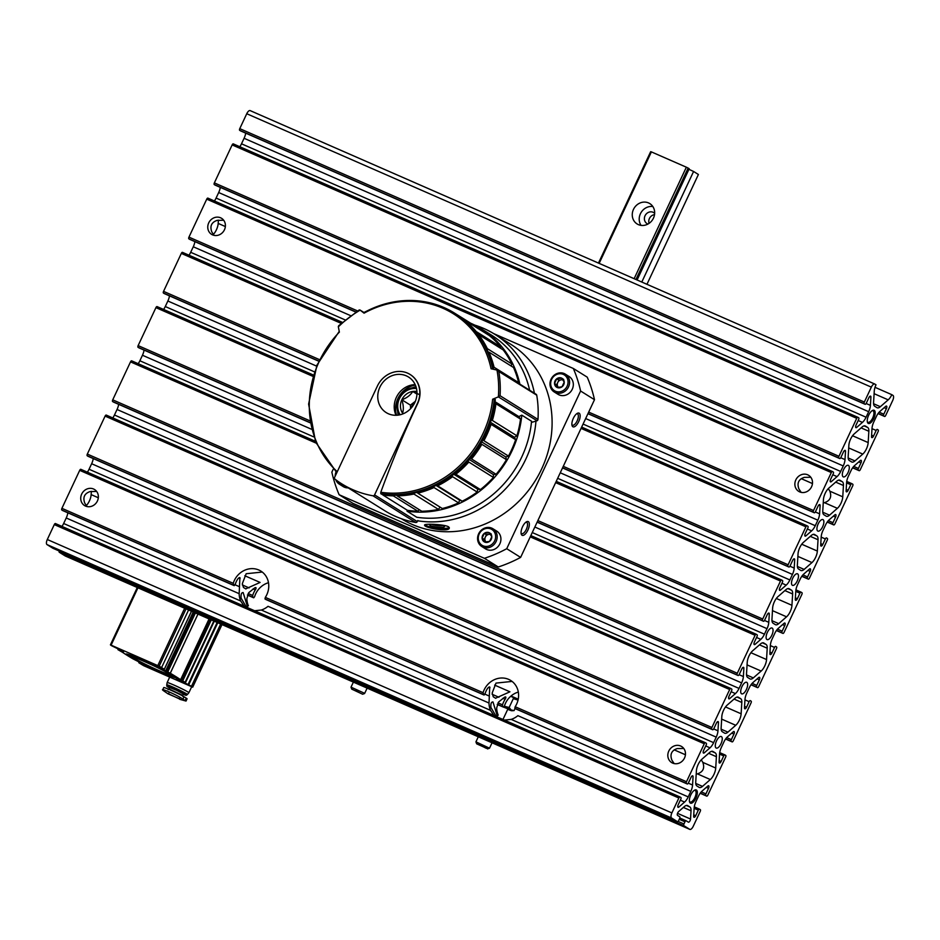 <?xml version="1.0" encoding="UTF-8"?>
<svg xmlns="http://www.w3.org/2000/svg" width="940" height="940" viewBox="0 0 940 940"><rect width="100%" height="100%" fill="white"/><g stroke="black" fill="none" stroke-linecap="round" stroke-linejoin="round"><path stroke-width="1.41" d="M683.756 748.463L677.235 748.569C671.571 750.473 669.774 754.303 671.853 760.072L674.121 763.574M262.248 572.061L246.174 573.729L242.332 583.67L243.46 587.465L245.904 588.969M512.077 681.418L496.003 683.098L492.172 693.039L493.288 696.822L495.733 698.338M688.221 796.909A9.001 3.748 -66.4 0 1 684.59 802.067L678.88 807.061A2.244 0.94 -66.4 0 1 678.081 807.331A2.244 0.94 -66.4 0 1 678.187 804.769L680.795 799.212A1.504 0.623 -66.4 0 0 680.889 797.519L680.031 796.979A1.504 0.623 -66.4 0 0 680.008 796.967A1.504 0.623 -66.4 0 0 678.868 798.001L671.877 812.924A4.5 1.868 -66.4 0 0 671.571 817.988L677.446 821.666A1.504 0.623 -66.4 0 0 677.482 821.678A1.504 0.623 -66.4 0 0 678.621 820.644L679.632 818.47A1.504 0.623 -66.4 0 0 679.738 816.778L677.552 815.415A2.244 0.94 -66.4 0 1 677.399 813.699A2.244 0.94 -66.4 0 1 678.61 811.584L684.32 806.591A9.001 3.748 -66.4 0 1 687.493 805.521A9.001 3.748 -66.4 0 1 687.704 805.627L689.878 806.99A9.001 3.748 -66.4 0 1 691.029 810.785L690.536 819.034A2.244 0.94 -66.4 0 1 689.702 821.313A2.244 0.94 -66.4 0 1 688.386 822.183A2.244 0.94 -66.4 0 1 688.339 822.159L686.153 820.784A1.504 0.623 -66.4 0 1 686.153 820.784A1.504 0.623 -66.4 0 0 684.978 821.807L683.968 823.981A1.504 0.623 -66.4 0 0 683.862 825.673L689.737 829.339A4.5 1.868 -66.4 0 0 689.843 829.397A4.5 1.868 -66.4 0 0 693.25 826.272L700.23 811.361A1.504 0.623 -66.4 0 0 700.335 809.669L699.477 809.129A1.504 0.623 -66.4 0 0 699.442 809.117A1.504 0.623 -66.4 0 0 698.314 810.151L695.706 815.72A2.244 0.94 -66.4 0 1 694.002 817.271A2.244 0.94 -66.4 0 1 693.661 816.296L694.155 808.048A9.001 3.748 -66.4 0 1 695.917 801.714L698.502 796.192A9.001 3.748 -66.4 0 1 702.133 791.022L707.843 786.028A2.244 0.94 -66.4 0 1 708.631 785.758A2.244 0.94 -66.4 0 1 708.537 788.319L705.928 793.889A1.504 0.623 -66.4 0 0 705.834 795.569L706.68 796.11A1.504 0.623 -66.4 0 1 706.68 796.11A1.504 0.623 -66.4 0 0 707.855 795.087L725.645 757.111A1.504 0.623 -66.4 0 0 725.739 755.431L724.881 754.891A1.504 0.623 -66.4 0 1 724.881 754.891A1.504 0.623 -66.4 0 0 723.718 755.913L721.109 761.471A2.244 0.94 -66.4 0 1 719.405 763.033A2.244 0.94 -66.4 0 1 719.077 762.058L719.57 753.809A9.001 3.748 -66.4 0 1 721.321 747.465L723.906 741.942A9.001 3.748 -66.4 0 1 727.536 736.784L733.247 731.79A2.244 0.94 -66.4 0 1 734.046 731.52A2.244 0.94 -66.4 0 1 733.94 734.081L731.343 739.639A1.504 0.623 -66.4 0 0 731.238 741.331L732.096 741.871A1.504 0.623 -66.4 0 0 732.131 741.883A1.504 0.623 -66.4 0 0 733.259 740.849L751.048 702.873A1.504 0.623 -66.4 0 0 751.154 701.181L750.296 700.652A1.504 0.623 -66.4 0 0 750.261 700.629A1.504 0.623 -66.4 0 0 749.121 701.675L746.525 707.232A2.244 0.94 -66.4 0 1 744.821 708.795A2.244 0.94 -66.4 0 1 744.48 707.82L744.974 699.572A9.001 3.748 -66.4 0 1 746.724 693.227L749.321 687.704A9.001 3.748 -66.4 0 1 752.952 682.546L758.662 677.552A2.244 0.94 -66.4 0 1 759.45 677.282A2.244 0.94 -66.4 0 1 759.356 679.843L756.747 685.401A1.504 0.623 -66.4 0 0 756.641 687.093L757.499 687.622A1.504 0.623 -66.4 0 0 757.534 687.645A1.504 0.623 -66.4 0 0 758.674 686.6L776.452 648.635A1.504 0.623 -66.4 0 0 776.558 646.943L775.7 646.414A1.504 0.623 -66.4 0 0 775.664 646.391A1.504 0.623 -66.4 0 0 774.536 647.437L771.928 652.995A2.244 0.94 -66.4 0 1 770.224 654.557A2.244 0.94 -66.4 0 1 769.884 653.582L770.377 645.334A9.001 3.748 -66.4 0 1 772.139 638.989L774.725 633.466A9.001 3.748 -66.4 0 1 778.355 628.296L784.066 623.314A2.244 0.94 -66.4 0 1 784.865 623.044A2.244 0.94 -66.4 0 1 784.759 625.605L782.15 631.163A1.504 0.623 -66.4 0 0 782.057 632.855L782.914 633.384A1.504 0.623 -66.4 0 0 782.938 633.407A1.504 0.623 -66.4 0 0 784.077 632.361L801.867 594.397A1.504 0.623 -66.4 0 0 801.961 592.705L801.115 592.177A1.504 0.623 -66.4 0 0 801.08 592.153A1.504 0.623 -66.4 0 0 799.94 593.199L797.332 598.756A2.244 0.94 -66.4 0 1 795.628 600.319A2.244 0.94 -66.4 0 1 795.299 599.332L795.792 591.084A9.001 3.748 -66.4 0 1 797.543 584.751L800.128 579.228A9.001 3.748 -66.4 0 1 803.77 574.058L809.469 569.064A2.244 0.94 -66.4 0 1 810.268 568.806A2.244 0.94 -66.4 0 1 810.163 571.367L807.566 576.925A1.504 0.623 -66.4 0 0 807.46 578.617L808.318 579.146A1.504 0.623 -66.4 0 1 808.318 579.146A1.504 0.623 -66.4 0 0 809.481 578.124L827.27 540.159A1.504 0.623 -66.4 0 0 827.376 538.467L826.519 537.927A1.504 0.623 -66.4 0 1 826.519 537.927A1.504 0.623 -66.4 0 0 825.343 538.949L822.747 544.519A2.244 0.94 -66.4 0 1 821.043 546.07A2.244 0.94 -66.4 0 1 820.702 545.094L821.196 536.846A9.001 3.748 -66.4 0 1 822.958 530.513L825.543 524.99A9.001 3.748 -66.4 0 1 829.174 519.82L834.885 514.826A2.244 0.94 -66.4 0 1 835.672 514.556A2.244 0.94 -66.4 0 1 835.578 517.118L832.969 522.687A1.504 0.623 -66.4 0 0 832.875 524.367L833.721 524.908A1.504 0.623 -66.4 0 0 833.757 524.92A1.504 0.623 -66.4 0 0 834.896 523.885L852.674 485.921A1.504 0.623 -66.4 0 0 852.78 484.229L851.922 483.689A1.504 0.623 -66.4 0 0 851.887 483.677A1.504 0.623 -66.4 0 0 850.759 484.711L848.15 490.269A2.244 0.94 -66.4 0 1 846.447 491.832A2.244 0.94 -66.4 0 1 846.106 490.856L846.599 482.608A9.001 3.748 -66.4 0 1 848.362 476.263L850.947 470.752A9.001 3.748 -66.4 0 1 854.577 465.582L860.288 460.588A2.244 0.94 -66.4 0 1 861.087 460.318A2.244 0.94 -66.4 0 1 860.981 462.88L858.385 468.437A1.504 0.623 -66.4 0 0 858.279 470.129L859.136 470.67A1.504 0.623 -66.4 0 0 859.172 470.681A1.504 0.623 -66.4 0 0 860.3 469.647L878.089 431.672A1.504 0.623 -66.4 0 0 878.183 429.991L877.337 429.451A1.504 0.623 -66.4 0 1 877.337 429.451A1.504 0.623 -66.4 0 0 876.162 430.473L873.566 436.031A2.244 0.94 -66.4 0 1 871.862 437.594A2.244 0.94 -66.4 0 1 871.521 436.618L872.014 428.37A9.001 3.748 -66.4 0 1 873.765 422.025L876.35 416.502A9.001 3.748 -66.4 0 1 879.993 411.344L885.692 406.35A2.244 0.94 -66.4 0 1 886.491 406.08A2.244 0.94 -66.4 0 1 886.397 408.642L883.788 414.199A1.504 0.623 -66.4 0 0 883.682 415.891L884.54 416.432A1.504 0.623 -66.4 0 0 884.575 416.444A1.504 0.623 -66.4 0 0 885.715 415.41L892.695 400.487A4.5 1.868 -66.4 0 0 893 395.423L891.825 394.683A9.001 3.748 -66.4 0 1 888.194 399.853L880.357 406.703A9.001 3.748 -66.4 0 1 877.173 407.772A9.001 3.748 -66.4 0 1 876.973 407.666L874.729 406.268A9.001 3.748 -66.4 0 1 873.577 402.461L874.259 391.146A9.001 3.748 -66.4 0 1 876.01 384.801L874.834 384.072A4.5 1.868 -66.4 0 0 874.741 384.014A4.5 1.868 -66.4 0 0 871.333 387.139L864.342 402.05A1.504 0.623 -66.4 0 0 864.248 403.742L865.094 404.282A1.504 0.623 -66.4 0 0 865.129 404.294A1.504 0.623 -66.4 0 0 866.269 403.26L868.877 397.69A2.244 0.94 -66.4 0 1 870.569 396.139A2.244 0.94 -66.4 0 1 870.91 397.115L870.417 405.363A9.001 3.748 -66.4 0 1 868.666 411.697L866.081 417.219A9.001 3.748 -66.4 0 1 862.438 422.389L856.74 427.383A2.244 0.94 -66.4 0 1 855.941 427.653A2.244 0.94 -66.4 0 1 856.046 425.091L858.643 419.522A1.504 0.623 -66.4 0 0 858.749 417.842L857.891 417.301A1.504 0.623 -66.4 0 1 857.891 417.301A1.504 0.623 -66.4 0 0 856.728 418.323L838.938 456.288A1.504 0.623 -66.4 0 0 838.832 457.98L839.69 458.52A1.504 0.623 -66.4 0 1 839.69 458.52A1.504 0.623 -66.4 0 0 840.865 457.498L843.462 451.94A2.244 0.94 -66.4 0 1 845.166 450.378A2.244 0.94 -66.4 0 1 845.507 451.353L845.013 459.601A9.001 3.748 -66.4 0 1 843.25 465.946L840.666 471.457A9.001 3.748 -66.4 0 1 837.035 476.627L831.324 481.621A2.244 0.94 -66.4 0 1 830.537 481.891A2.244 0.94 -66.4 0 1 830.631 479.329L833.24 473.772A1.504 0.623 -66.4 0 0 833.334 472.08L832.488 471.539A1.504 0.623 -66.4 0 0 832.452 471.528A1.504 0.623 -66.4 0 0 831.312 472.562L813.523 510.538A1.504 0.623 -66.4 0 0 813.429 512.218L814.287 512.758A1.504 0.623 -66.4 0 0 814.31 512.77A1.504 0.623 -66.4 0 0 815.45 511.736L818.059 506.178A2.244 0.94 -66.4 0 1 819.762 504.615A2.244 0.94 -66.4 0 1 820.103 505.591L819.61 513.839A9.001 3.748 -66.4 0 1 817.847 520.184L815.262 525.707A9.001 3.748 -66.4 0 1 811.631 530.865L805.921 535.859A2.244 0.94 -66.4 0 1 805.122 536.129A2.244 0.94 -66.4 0 1 805.227 533.567L807.824 528.01A1.504 0.623 -66.4 0 0 807.93 526.318L807.072 525.789A1.504 0.623 -66.4 0 0 807.037 525.765A1.504 0.623 -66.4 0 0 805.909 526.811L788.12 564.776A1.504 0.623 -66.4 0 0 788.025 566.468L788.871 566.996A1.504 0.623 -66.4 0 1 788.871 566.996A1.504 0.623 -66.4 0 0 790.047 565.974L792.643 560.416A2.244 0.94 -66.4 0 1 794.347 558.854A2.244 0.94 -66.4 0 1 794.688 559.829L794.194 568.077A9.001 3.748 -66.4 0 1 792.443 574.422L789.859 579.945A9.001 3.748 -66.4 0 1 786.216 585.115L780.505 590.097A2.244 0.94 -66.4 0 1 779.718 590.367A2.244 0.94 -66.4 0 1 779.812 587.806L782.421 582.248A1.504 0.623 -66.4 0 0 782.527 580.556L781.669 580.027A1.504 0.623 -66.4 0 0 781.634 580.004A1.504 0.623 -66.4 0 0 780.494 581.049L762.716 619.014A1.504 0.623 -66.4 0 0 762.61 620.706L763.468 621.234A1.504 0.623 -66.4 0 0 763.503 621.258A1.504 0.623 -66.4 0 0 764.631 620.212L767.24 614.654A2.244 0.94 -66.4 0 1 768.943 613.091A2.244 0.94 -66.4 0 1 769.284 614.067L768.791 622.327A9.001 3.748 -66.4 0 1 767.028 628.66L764.443 634.183A9.001 3.748 -66.4 0 1 760.812 639.353L755.102 644.335A2.244 0.94 -66.4 0 1 754.303 644.605A2.244 0.94 -66.4 0 1 754.409 642.043L757.017 636.486A1.504 0.623 -66.4 0 0 757.111 634.794L756.265 634.265A1.504 0.623 -66.4 0 0 756.23 634.241A1.504 0.623 -66.4 0 0 755.09 635.287L737.301 673.252A1.504 0.623 -66.4 0 0 737.207 674.943L738.053 675.472A1.504 0.623 -66.4 0 0 738.088 675.496A1.504 0.623 -66.4 0 0 739.228 674.45L741.836 668.892A2.244 0.94 -66.4 0 1 743.54 667.341A2.244 0.94 -66.4 0 1 743.869 668.317L743.375 676.565A9.001 3.748 -66.4 0 1 741.625 682.898L739.04 688.421A9.001 3.748 -66.4 0 1 735.409 693.591L729.698 698.584A2.244 0.94 -66.4 0 1 728.9 698.843A2.244 0.94 -66.4 0 1 729.005 696.282L731.602 690.724A1.504 0.623 -66.4 0 0 731.708 689.043L730.85 688.503A1.504 0.623 -66.4 0 0 730.815 688.491A1.504 0.623 -66.4 0 0 729.687 689.525L711.897 727.49A1.504 0.623 -66.4 0 0 711.792 729.182L712.649 729.722A1.504 0.623 -66.4 0 0 712.684 729.734A1.504 0.623 -66.4 0 0 713.824 728.7L716.421 723.13A2.244 0.94 -66.4 0 1 718.125 721.579A2.244 0.94 -66.4 0 1 718.466 722.555L717.972 730.803A9.001 3.748 -66.4 0 1 716.221 737.136L713.625 742.659A9.001 3.748 -66.4 0 1 709.994 747.829L704.283 752.823A2.244 0.94 -66.4 0 1 703.496 753.093A2.244 0.94 -66.4 0 1 703.59 750.531L706.198 744.962A1.504 0.623 -66.4 0 0 706.304 743.282L705.447 742.741A1.504 0.623 -66.4 0 0 705.411 742.729A1.504 0.623 -66.4 0 0 704.272 743.763L686.494 781.739A1.504 0.623 -66.4 0 0 686.388 783.42L687.246 783.96A1.504 0.623 -66.4 0 1 687.246 783.96A1.504 0.623 -66.4 0 0 688.409 782.938L691.018 777.38A2.244 0.94 -66.4 0 1 692.721 775.817A2.244 0.94 -66.4 0 1 693.062 776.793L692.568 785.041A9.001 3.748 -66.4 0 1 690.806 791.386L688.221 796.909L511.172 719.394L504.416 720.099M67.856 512.829A9.001 3.748 -66.4 0 1 66.235 517.975L63.65 523.498A9.001 3.748 -66.4 0 1 61.97 526.423M493.923 715.516L490.527 710.358A19.493 17.696 122 0 1 489.012 703.038L268.029 606.312A19.493 17.696 122 0 1 261.344 610.036L254.587 610.741M244.095 606.147L240.699 601.001A19.493 17.696 122 0 1 239.171 593.681L239.9 577.606M489.012 703.038L489.728 686.976M488.612 687.293L489.928 687.868C489.928 686.494 489.153 686.658 487.613 688.339A19.493 17.696 -58 0 0 485.122 693.485A19.493 17.696 -58 0 0 484.993 693.885L484.1 695.036L265.879 599.509L264.986 598.956L265.327 597.37L483.066 692.686L484.065 695.013L265.844 599.485M515.672 708.854L687.246 783.96L514.814 708.314L515.167 706.739L686.494 781.739M497.988 702.861L502.512 704.836L502.653 706.633L503.546 707.186L497.248 704.436L503.511 707.162L504.439 706.034A19.493 17.696 -58 0 1 504.557 705.635A19.493 17.696 -58 0 1 518.328 692.063M502.512 704.836A19.493 17.696 122 0 1 502.642 704.436A19.493 17.696 122 0 1 505.132 699.289C506.261 697.351 506.131 696.622 504.721 697.116L498.658 701.957L496.696 707.843A19.493 17.696 -58 0 0 498.224 715.164M505.638 696.916L504.721 697.116M696.881 785.946A9.001 3.748 -66.4 0 1 695.729 782.15L696.399 770.823A9.001 3.748 -66.4 0 1 701.792 759.32L709.63 752.47A9.001 3.748 -66.4 0 1 712.802 751.401A9.001 3.748 -66.4 0 1 713.014 751.507L715.258 752.905A9.001 3.748 -66.4 0 1 716.398 756.7L715.728 768.027A9.001 3.748 -66.4 0 1 710.334 779.53L702.497 786.38A9.001 3.748 -66.4 0 1 699.325 787.45A9.001 3.748 -66.4 0 1 699.113 787.344L696.881 785.946M495.533 698.22L509.927 691.805L494.64 685.107M497.636 717.138L492.983 701.957C491.268 701.839 490.598 703.696 490.939 707.514L496.238 716.527M689.431 801.303A6.298 2.62 113.6 0 0 690.089 801.985A6.298 2.62 113.6 0 0 695.013 797.273A6.298 2.62 113.6 0 0 695.142 790.446A6.298 2.62 113.6 0 0 694.19 790.423M810.785 477.262L804.276 477.367C798.612 479.271 796.815 483.101 798.883 488.871L801.162 492.372M747.218 662.348A9.001 3.748 -66.4 0 1 752.611 650.844L760.448 643.994A9.001 3.748 -66.4 0 1 763.621 642.913A9.001 3.748 -66.4 0 1 763.82 643.019L766.065 644.429A9.001 3.748 -66.4 0 1 767.216 648.224L766.547 659.539A9.001 3.748 -66.4 0 1 761.153 671.054L753.316 677.905A9.001 3.748 -66.4 0 1 750.144 678.974A9.001 3.748 -66.4 0 1 749.932 678.868L747.688 677.47A9.001 3.748 -66.4 0 1 746.536 673.663L747.218 662.348M868.172 442.587A9.001 3.748 -66.4 0 1 862.779 454.091L854.954 460.941A9.001 3.748 -66.4 0 1 851.769 462.01A9.001 3.748 -66.4 0 1 851.57 461.904L849.325 460.506A9.001 3.748 -66.4 0 1 848.174 456.711L848.855 445.384A9.001 3.748 -66.4 0 1 854.237 433.88L862.074 427.03A9.001 3.748 -66.4 0 1 865.258 425.961A9.001 3.748 -66.4 0 1 865.458 426.067L867.702 427.465A9.001 3.748 -66.4 0 1 868.854 431.26L868.172 442.587L852.557 435.749M238.784 577.936L240.1 578.511C240.1 577.137 239.324 577.289 237.785 578.97A19.493 17.696 -58 0 0 235.294 584.128A19.493 17.696 -58 0 0 235.165 584.527L234.236 585.655L62.698 510.561A1.504 0.623 -66.4 0 1 62.663 510.549L61.817 510.009A1.504 0.623 -66.4 0 1 61.911 508.329L79.7 470.353A1.504 0.623 -66.4 0 1 80.828 469.319A1.504 0.623 -66.4 0 1 80.864 469.33L705.376 742.718M62.733 510.573A1.504 0.623 -66.4 0 1 62.698 510.561L234.236 585.655L233.238 583.329A19.493 17.696 122 0 1 233.367 582.918A19.493 17.696 122 0 1 260.885 571.097A19.493 17.696 122 0 1 265.327 597.37M248.16 593.493L252.684 595.466L252.825 597.264L253.718 597.817L247.42 595.067L253.683 597.805L254.611 596.677A19.493 17.696 -58 0 1 254.728 596.277A19.493 17.696 -58 0 1 268.499 582.694M252.684 595.466A19.493 17.696 122 0 1 252.813 595.067A19.493 17.696 122 0 1 255.304 589.921C256.432 587.982 256.291 587.253 254.881 587.747L248.83 592.588L246.868 598.486A19.493 17.696 -58 0 0 248.383 605.807M255.809 587.559L254.881 587.747M87.021 506.566L84.741 503.076C82.673 497.295 84.471 493.465 90.134 491.561L96.644 491.456M245.704 588.863L260.098 582.436L244.811 575.75M247.808 607.769L243.155 592.588C241.439 592.482 240.758 594.339 241.11 598.157L246.409 607.158M701.275 759.802L702.803 762.375C704.894 768.121 703.096 771.952 697.421 773.879L710.334 779.53M91.344 491.338L91.145 494.616A9.001 3.748 -66.4 0 1 86.269 505.638M842.769 496.825A9.001 3.748 -66.4 0 1 837.375 508.329L829.538 515.179A9.001 3.748 -66.4 0 1 826.366 516.26A9.001 3.748 -66.4 0 1 826.154 516.142L823.91 514.744A9.001 3.748 -66.4 0 1 822.77 510.949L823.44 499.622A9.001 3.748 -66.4 0 1 828.833 488.119L836.67 481.268A9.001 3.748 -66.4 0 1 839.843 480.199A9.001 3.748 -66.4 0 1 840.055 480.305L842.287 481.703A9.001 3.748 -66.4 0 1 843.439 485.498L842.769 496.825L829.844 491.173C831.923 496.919 830.126 500.75 824.451 502.677L837.375 508.329M218.386 220.136L218.186 223.415A9.001 3.748 -66.4 0 1 213.309 234.436M223.685 220.254L217.175 220.359C211.512 222.263 209.714 226.094 211.782 231.875L214.062 235.364M138.885 347.823L310.047 422.753L138.92 347.847A1.504 0.623 -66.4 0 1 138.92 347.847A1.504 0.623 -66.4 0 1 138.885 347.823L138.039 347.295A1.504 0.623 -66.4 0 1 138.133 345.603L155.922 307.639A1.504 0.623 -66.4 0 1 157.062 306.593A1.504 0.623 -66.4 0 1 157.086 306.616L313.326 375.001L157.062 306.593M169.494 295.865A9.001 3.748 -66.4 0 1 167.861 301.012L165.275 306.534A9.001 3.748 -66.4 0 1 163.595 309.46M164.371 293.621A1.504 0.623 -66.4 0 1 164.336 293.609A1.504 0.623 -66.4 0 1 164.3 293.586L163.442 293.057A1.504 0.623 -66.4 0 1 163.548 291.365L181.326 253.4A1.504 0.623 -66.4 0 1 182.466 252.355A1.504 0.623 -66.4 0 1 182.501 252.378L342.301 322.326L182.466 252.355M773.103 623.22A9.001 3.748 -66.4 0 1 771.952 619.425L772.621 608.11A9.001 3.748 -66.4 0 1 778.014 596.595L785.852 589.744A9.001 3.748 -66.4 0 1 789.036 588.675A9.001 3.748 -66.4 0 1 789.236 588.781L791.48 590.179A9.001 3.748 -66.4 0 1 792.632 593.986L791.95 605.301A9.001 3.748 -66.4 0 1 786.557 616.816L778.72 623.655A9.001 3.748 -66.4 0 1 775.547 624.736A9.001 3.748 -66.4 0 1 775.347 624.63L773.103 623.22M798.507 568.982A9.001 3.748 -66.4 0 1 797.355 565.187L798.036 553.86A9.001 3.748 -66.4 0 1 803.43 542.356L811.255 535.506A9.001 3.748 -66.4 0 1 814.44 534.437A9.001 3.748 -66.4 0 1 814.639 534.543L816.884 535.941A9.001 3.748 -66.4 0 1 818.035 539.748L817.354 551.063A9.001 3.748 -66.4 0 1 811.972 562.567L804.135 569.417A9.001 3.748 -66.4 0 1 800.951 570.498A9.001 3.748 -66.4 0 1 800.751 570.392L798.507 568.982M797.238 580.99A6.298 2.62 -66.4 0 1 792.467 585.35A6.298 2.62 -66.4 0 1 792.749 578.182A6.298 2.62 -66.4 0 1 797.519 573.811A6.298 2.62 -66.4 0 1 797.238 580.99M677.482 821.678L52.91 548.267A1.504 0.623 -66.4 0 1 52.91 548.267A1.504 0.623 -66.4 0 1 52.875 548.255L47 544.577A4.5 1.868 -66.4 0 1 47.306 539.513L54.285 524.591A1.504 0.623 -66.4 0 1 55.425 523.557A1.504 0.623 -66.4 0 1 55.46 523.568L679.961 796.956M690.806 791.386L517.87 715.669A19.493 17.696 122 0 1 511.172 719.394M483.066 692.686A19.493 17.696 122 0 1 483.195 692.286A19.493 17.696 122 0 1 510.714 680.466A19.493 17.696 122 0 1 515.167 706.739M672.641 763.092A9.447 8.578 122 0 1 671.642 762.563A9.447 8.578 122 0 1 667.882 754.232A9.447 8.578 122 0 1 673.522 746.243A9.447 8.578 122 0 1 681.653 746.536A9.447 8.578 122 0 1 684.238 758.557A9.447 8.578 122 0 1 672.641 763.092M85.54 506.084A9.447 8.578 122 0 1 84.541 505.555A9.447 8.578 122 0 1 80.781 497.237A9.447 8.578 122 0 1 86.421 489.247A9.447 8.578 122 0 1 94.552 489.529A9.447 8.578 122 0 1 97.126 501.549A9.447 8.578 122 0 1 85.54 506.084M93.26 458.579A9.001 3.748 -66.4 0 1 91.638 463.737L89.053 469.248A9.001 3.748 -66.4 0 1 87.373 472.174M712.684 729.734L88.113 456.323A1.504 0.623 -66.4 0 1 88.113 456.323A1.504 0.623 -66.4 0 1 88.078 456.311L87.22 455.771A1.504 0.623 -66.4 0 1 87.326 454.079L105.104 416.115A1.504 0.623 -66.4 0 1 106.244 415.081A1.504 0.623 -66.4 0 1 106.279 415.092L730.78 688.468L106.244 415.081M118.675 404.341A9.001 3.748 -66.4 0 1 117.042 409.488L114.457 415.01A9.001 3.748 -66.4 0 1 112.788 417.936M113.552 402.097A1.504 0.623 -66.4 0 1 113.517 402.085A1.504 0.623 -66.4 0 1 113.481 402.073L112.624 401.533A1.504 0.623 -66.4 0 1 112.73 399.841L130.519 361.877A1.504 0.623 -66.4 0 1 131.647 360.831A1.504 0.623 -66.4 0 1 131.682 360.854L315.252 441.213L131.647 360.831M144.079 350.103A9.001 3.748 -66.4 0 1 142.457 355.25L139.872 360.772A9.001 3.748 -66.4 0 1 138.192 363.698M194.897 241.627A9.001 3.748 -66.4 0 1 193.276 246.774L190.679 252.296A9.001 3.748 -66.4 0 1 189.011 255.222M189.774 239.383A1.504 0.623 -66.4 0 1 189.739 239.371A1.504 0.623 -66.4 0 1 189.704 239.347L188.846 238.819A1.504 0.623 -66.4 0 1 188.952 237.127L206.741 199.151A1.504 0.623 -66.4 0 1 207.869 198.117A1.504 0.623 -66.4 0 1 207.905 198.129L832.417 471.516L207.869 198.117M799.682 491.89A9.447 8.578 122 0 1 798.683 491.362A9.447 8.578 122 0 1 794.923 483.043A9.447 8.578 122 0 1 800.563 475.053A9.447 8.578 122 0 1 808.694 475.335A9.447 8.578 122 0 1 811.267 487.355A9.447 8.578 122 0 1 799.682 491.89M212.581 234.883A9.447 8.578 122 0 1 211.571 234.354A9.447 8.578 122 0 1 207.822 226.035A9.447 8.578 122 0 1 213.462 218.045A9.447 8.578 122 0 1 221.593 218.327A9.447 8.578 122 0 1 224.167 230.347A9.447 8.578 122 0 1 212.581 234.883M220.301 187.377A9.001 3.748 -66.4 0 1 218.679 192.536L216.094 198.058A9.001 3.748 -66.4 0 1 214.414 200.984M215.189 185.133A1.504 0.623 -66.4 0 1 215.143 185.121A1.504 0.623 -66.4 0 1 215.119 185.109L214.261 184.569A1.504 0.623 -66.4 0 1 214.355 182.889L232.145 144.913A1.504 0.623 -66.4 0 1 233.285 143.879A1.504 0.623 -66.4 0 1 233.32 143.891L857.82 417.278M245.716 133.139A9.001 3.748 -66.4 0 1 244.083 138.286L241.498 143.808A9.001 3.748 -66.4 0 1 239.817 146.734M865.129 404.294L240.558 130.883A1.504 0.623 -66.4 0 1 240.558 130.883A1.504 0.623 -66.4 0 1 240.523 130.871L239.665 130.331A1.504 0.623 -66.4 0 1 239.77 128.639L246.75 113.728A4.5 1.868 -66.4 0 1 250.158 110.603A4.5 1.868 -66.4 0 1 250.263 110.662L874.635 383.978M875.023 387.327L891.825 394.683M65.365 556.022A4.5 1.868 -66.4 0 1 65.26 555.986A4.5 1.868 -66.4 0 1 65.166 555.928L59.291 552.262A1.504 0.623 -66.4 0 1 59.208 551.028M696.211 774.102L697.421 773.879M721.133 727.901L721.814 716.586A9.001 3.748 -66.4 0 1 727.196 705.082L735.033 698.232A9.001 3.748 -66.4 0 1 738.217 697.151A9.001 3.748 -66.4 0 1 738.417 697.269L740.661 698.667A9.001 3.748 -66.4 0 1 741.813 702.462L741.131 713.789A9.001 3.748 -66.4 0 1 735.738 725.292L727.913 732.143A9.001 3.748 -66.4 0 1 724.728 733.212A9.001 3.748 -66.4 0 1 724.529 733.106L722.284 731.708A9.001 3.748 -66.4 0 1 721.133 727.901M823.252 502.9L824.451 502.677M829.844 491.173L828.316 488.6M848.056 472.503A6.298 2.62 -66.4 0 1 843.286 476.874A6.298 2.62 -66.4 0 1 843.403 470.059A6.298 2.62 -66.4 0 1 848.338 465.335A6.298 2.62 -66.4 0 1 848.056 472.503M822.641 526.741A6.298 2.62 -66.4 0 1 817.87 531.112A6.298 2.62 -66.4 0 1 818 524.297A6.298 2.62 -66.4 0 1 822.923 519.573A6.298 2.62 -66.4 0 1 822.641 526.741M771.822 635.229A6.298 2.62 -66.4 0 1 767.064 639.6A6.298 2.62 -66.4 0 1 767.181 632.773A6.298 2.62 -66.4 0 1 772.116 628.049A6.298 2.62 -66.4 0 1 771.822 635.229M746.419 689.466A6.298 2.62 -66.4 0 1 741.648 693.837A6.298 2.62 -66.4 0 1 741.777 687.011A6.298 2.62 -66.4 0 1 746.701 682.299A6.298 2.62 -66.4 0 1 746.419 689.466M721.015 743.705A6.298 2.62 -66.4 0 1 716.245 748.076A6.298 2.62 -66.4 0 1 716.362 741.249A6.298 2.62 -66.4 0 1 721.297 736.537A6.298 2.62 -66.4 0 1 721.015 743.705M873.777 418.464A7.203 2.996 -66.4 0 1 867.397 422.178A7.203 2.996 -66.4 0 1 868.654 415.257A7.203 2.996 -66.4 0 1 872.52 410.451A7.203 2.996 -66.4 0 1 875.128 412.002A7.203 2.996 -66.4 0 1 873.777 418.464M695.929 798.142A7.203 2.996 -66.4 0 1 689.537 801.855A7.203 2.996 -66.4 0 1 690.794 794.946A7.203 2.996 -66.4 0 1 694.672 790.129A7.203 2.996 -66.4 0 1 697.28 791.68A7.203 2.996 -66.4 0 1 695.929 798.142M867.279 421.625A6.298 2.62 113.6 0 0 867.937 422.307A6.298 2.62 113.6 0 0 872.872 417.583A6.298 2.62 113.6 0 0 872.99 410.768A6.298 2.62 113.6 0 0 872.038 410.745M474.571 325.04A102.954 93.436 122 0 1 494.652 334.205L510.467 344.087A102.954 93.436 122 0 1 535.142 480.904A102.954 93.436 122 0 1 401.345 518.704L401.345 518.704M494.652 334.205A102.954 93.436 122 0 1 534.413 393.214M535.953 421.32A102.954 93.436 122 0 1 417.677 520.795M448.521 526.788C444.479 524.309 424.022 523.498 424.61 525.049C423.494 527.751 449.567 532.534 449.308 527.916L448.521 526.788M522.534 526.788A7.497 3.126 -66.4 0 1 526.564 521.77A7.497 3.126 -66.4 0 1 528.069 529.702A7.497 3.126 -66.4 0 1 521.218 533.99A7.497 3.126 -66.4 0 1 522.534 526.788M573.353 418.3A7.497 3.126 -66.4 0 1 577.383 413.295A7.497 3.126 -66.4 0 1 578.876 421.226A7.497 3.126 -66.4 0 1 572.037 425.503A7.497 3.126 -66.4 0 1 573.353 418.3M493.688 333.606L573.33 368.468A136.476 123.857 122 0 1 580.603 391.028L594.491 399.7L520.619 557.397A136.476 123.857 122 0 1 498.282 566.985L353.017 503.394L339.129 494.722A136.476 123.857 122 0 1 331.855 472.162L333.23 469.224M580.603 391.028L506.731 548.713L520.619 557.397M506.731 548.713A136.476 123.857 122 0 1 484.394 558.313L498.282 566.985M484.394 558.313L339.129 494.722M573.33 368.468L587.218 377.152A136.476 123.857 122 0 1 594.491 399.7M470.787 323.266A100.486 91.192 122 0 1 481.597 328.965A100.486 91.192 122 0 1 519.879 384.131M495.051 401.721L518.856 416.596L521.794 415.151A100.486 91.192 122 0 1 407.008 511.149L416.831 517.282M481.597 328.965L491.35 335.063A100.486 91.192 122 0 1 529.643 390.229M531.558 421.249A100.486 91.192 122 0 1 416.761 517.247M449.214 527.446A12.443 2.421 6.6 0 1 437.018 528.08A12.443 2.421 6.6 0 1 424.892 524.72M441.87 525.061A7.497 1.457 6.6 0 1 444.021 525.895A7.497 1.457 6.6 0 1 444.397 526.2A7.497 1.457 6.6 0 1 436.889 527.093A7.497 1.457 6.6 0 1 429.791 524.508A7.497 1.457 6.6 0 1 430.285 524.273M443.022 525.425A6.204 1.21 6.6 0 1 437.605 525.636A6.204 1.21 6.6 0 1 431.707 524.309M576.678 413.753A6.204 2.585 -66.4 0 1 577.43 413.823A6.204 2.585 -66.4 0 1 577.301 420.532A6.204 2.585 -66.4 0 1 572.448 425.174A6.204 2.585 -66.4 0 1 571.896 424.669M525.86 522.229A6.204 2.585 -66.4 0 1 526.611 522.299A6.204 2.585 -66.4 0 1 526.482 529.009A6.204 2.585 -66.4 0 1 521.641 533.662A6.204 2.585 -66.4 0 1 521.077 533.144M400.123 414.752A16.803 15.24 122 0 1 399.406 398.701A16.803 15.24 122 0 1 416.502 388.561M403.025 413.823A13.853 12.572 122 0 1 401.85 399.77A13.853 12.572 122 0 1 416.937 391.557M396.562 415.269A22.501 20.421 122 0 1 397.855 398.63A22.501 20.421 122 0 1 415.398 385.13M412.355 387.821A22.501 20.421 122 0 1 415.974 386.669M398.196 415.116A22.501 20.421 122 0 1 397.644 411.344M399.147 414.963A18.001 16.332 122 0 1 398.83 398.537A18.001 16.332 122 0 1 416.255 387.574M419.71 394.741L412.707 391.451C410.557 395.129 406.95 397.914 401.85 399.782C403.542 405.14 403.777 409.593 402.543 413.154M411.321 407.889A11.844 10.751 122 0 1 412.072 405.845A11.844 10.751 122 0 1 415.233 401.615M410.58 408.689L410.404 405.116L415.363 401.31M416.961 394.119L412.707 391.451M410.404 405.116L401.85 399.782M556.715 378.808L561.568 378.103L564.212 382.098L562.014 386.787L557.162 387.503L554.518 383.508L556.715 378.808A5.194 4.712 122 0 1 564.212 382.098A5.194 4.712 122 0 1 557.162 387.503A5.194 4.712 122 0 1 556.715 378.808L558.854 380.148L556.656 384.848L558.384 387.445M555.423 391.204A9.294 8.437 122 0 1 554.624 375.659A9.294 8.437 122 0 1 568.042 381.534A9.294 8.437 122 0 1 555.423 391.204M555.34 392.556A10.493 9.529 122 0 1 554.224 391.968A10.493 9.529 122 0 1 551.71 378.021A10.493 9.529 122 0 1 565.351 374.167A10.493 9.529 122 0 1 568.218 387.515A10.493 9.529 122 0 1 555.34 392.556M565.351 374.167L569.088 376.505A10.493 9.529 122 0 1 571.955 389.853A10.493 9.529 122 0 1 559.089 394.894A10.493 9.529 122 0 1 557.972 394.306L554.224 391.968M558.466 387.445A4.5 4.089 122 0 1 561.274 379.795L558.854 380.148M562.672 379.584L561.274 379.795A4.5 4.089 122 0 1 562.884 379.889M563.706 379.443L561.568 378.103M556.656 384.848L554.518 383.508M417.83 520.478L417.301 521.594A1.504 1.363 -58 0 1 415.703 522.487A104.975 95.269 -58 0 1 384.472 510.549L341.737 483.841A104.975 95.269 -58 0 0 372.98 495.791A1.504 1.363 -58 0 0 374.578 494.887L417.36 403.565A23.994 21.773 -58 0 0 410.087 374.461A23.994 21.773 -58 0 0 377.387 386.07L334.605 477.391A1.504 1.363 -58 0 0 334.957 479.142A104.975 95.269 -58 0 0 341.737 483.841A9.294 8.437 122 0 1 340.609 483.454A9.294 8.437 122 0 1 337.578 481.08M335.956 474.512A9.294 8.437 122 0 1 336.485 472.421M344.463 485.545A10.493 9.529 122 0 1 340.527 484.805A10.493 9.529 122 0 1 339.411 484.218A10.493 9.529 122 0 1 335.815 479.788M335.169 476.192A10.493 9.529 122 0 1 336.015 471.986M348.2 487.884A10.493 9.529 122 0 1 344.263 487.143A10.493 9.529 122 0 1 343.147 486.556L339.411 484.218M484.3 533.391L489.153 532.686L491.796 536.681L489.599 541.37L484.746 542.086L482.103 538.091L484.3 533.391A5.194 4.712 122 0 1 491.796 536.681A5.194 4.712 122 0 1 484.746 542.086A5.194 4.712 122 0 1 484.3 533.391L486.438 534.731L484.241 539.431L485.968 542.028M483.007 545.788A9.294 8.437 122 0 1 482.208 530.242A9.294 8.437 122 0 1 495.627 536.117A9.294 8.437 122 0 1 483.007 545.788M482.937 547.151A10.493 9.529 122 0 1 481.821 546.551A10.493 9.529 122 0 1 479.294 532.604A10.493 9.529 122 0 1 492.936 528.75A10.493 9.529 122 0 1 495.803 542.098A10.493 9.529 122 0 1 482.937 547.151M492.936 528.75L496.684 531.088A10.493 9.529 122 0 1 499.551 544.436A10.493 9.529 122 0 1 486.673 549.477A10.493 9.529 122 0 1 485.557 548.889L481.821 546.551M486.062 542.028A4.5 4.089 122 0 1 488.859 534.378L486.438 534.731M490.269 534.178L488.859 534.378A4.5 4.089 122 0 1 490.469 534.472M491.291 534.026L489.153 532.686M484.241 539.431L482.103 538.091M338.306 326.568L339.246 325.334L338.353 326.838A450.671 122.682 69.7 0 0 339.375 332.114A98.406 89.312 122 0 0 337.272 471.704M521.794 415.151L531.629 421.296M494.311 398.96A99.581 90.369 122 0 1 380.794 493.688L381.757 494.287A99.581 90.369 122 0 0 495.286 399.571L492.642 399.206A450.671 156.157 -21 0 1 498.365 396.892L537.081 420.768L531.441 422.436M498.682 396.774L500.057 395.728A104.975 95.269 122 0 0 498.811 371.5L496.978 370.055A450.671 63.474 -165.9 0 0 491.079 368.762A98.406 89.312 122 0 0 364.074 313.161A450.671 14.535 -144 0 1 360.126 310.141L358.904 310.259M363.639 312.773L363.639 312.773A99.581 90.369 122 0 1 454.514 313.102A99.581 90.369 122 0 1 492.748 369.126M537.081 420.768A1.504 1.363 -58 0 0 537.974 419.416A104.975 95.269 -58 0 0 536.728 395.188A1.504 1.363 -58 0 0 536.141 394.295L497.988 370.454M407.008 511.149L407.396 510.303L382.827 494.957A99.581 90.369 122 0 0 393.32 495.873L417.901 511.231A99.581 90.369 122 0 1 407.396 510.303M380.794 493.688L380.782 492.266A452.281 188.27 113.6 0 1 417.583 403.707L417.36 403.565M506.437 459.684L481.856 444.338A99.581 90.369 122 0 1 471.539 458.943L496.12 474.301A99.581 90.369 122 0 0 506.437 459.684L505.802 456.969L508.481 456.065A99.581 90.369 122 0 0 515.649 439.72L514.45 437.264L516.918 435.796A99.581 90.369 122 0 0 520.513 419.099L518.856 416.596M493.394 477.426L468.825 462.069A99.581 90.369 122 0 1 455.865 474.23L480.434 489.587A99.581 90.369 122 0 0 493.394 477.426L493.371 474.571L496.12 474.301M477.179 492.066L452.61 476.721A99.581 90.369 122 0 1 437.64 485.827L462.21 501.185A99.581 90.369 122 0 0 477.179 492.066L477.755 489.223L480.434 489.587M458.567 502.9L433.998 487.555A99.581 90.369 122 0 1 417.76 493.171L442.329 508.517A99.581 90.369 122 0 0 458.567 502.9L459.719 500.209L462.21 501.185M438.475 509.398L413.906 494.041A99.581 90.369 122 0 1 397.197 495.885L421.766 511.243A99.581 90.369 122 0 0 438.475 509.398L440.061 507.106M494.957 402.461L495.944 403.742A99.581 90.369 122 0 1 492.349 420.439L516.918 435.796M495.944 403.742L520.513 419.099M481.115 329.728A99.581 90.369 122 0 1 486.215 333.183L461.646 317.826A99.581 90.369 122 0 0 456.546 314.371L481.115 329.728M489.211 335.486A99.581 90.369 122 0 1 500.82 346.93L476.251 331.585A99.581 90.369 122 0 0 464.642 320.14L489.211 335.486M503.194 349.915A99.581 90.369 122 0 1 511.877 363.98L487.308 348.623A99.581 90.369 122 0 0 478.625 334.558L503.194 349.915M515.649 439.72L491.079 424.363A99.581 90.369 122 0 1 483.9 440.719L508.481 456.065M417.901 511.231L419.416 509.774M500.656 348.329L500.82 346.93M511.184 366.024L511.877 363.98M493.382 368.174L494.064 367.246A99.581 90.369 122 0 0 488.953 352.136L513.522 367.493A99.581 90.369 122 0 1 518.633 382.592L518.363 383.191M494.064 367.246L518.633 382.592M363.533 312.714C395.258 296.253 425.585 296.382 454.514 313.102L455.477 313.702A99.581 90.369 122 0 1 493.629 369.314M410.193 374.531A23.994 21.773 122 0 1 410.31 374.602A23.994 21.773 122 0 1 417.583 403.707M490.48 422.295L514.45 437.264M436.054 485.416L459.719 500.209M453.867 474.301L477.755 489.223M469.365 459.578L493.371 474.571M481.785 441.953L505.802 456.969M406.256 375.836A20.997 19.058 122 0 1 408.489 377.011A20.997 19.058 122 0 1 413.529 404.917A20.997 19.058 122 0 1 386.246 412.625A20.997 19.058 122 0 1 380.512 385.917A20.997 19.058 122 0 1 406.256 375.836M396.022 415.28A20.997 19.058 122 0 1 415.174 384.625M599.156 263.376L651.385 151.892L650.668 151.681L598.475 263.083M653.453 218.162A11.997 10.892 -58 0 0 649.822 203.604A11.997 10.892 -58 0 0 634.23 208.01A11.997 10.892 -58 0 0 637.109 223.955A11.997 10.892 -58 0 0 653.453 218.162M651.385 151.892L686.353 167.203L634.136 278.687M686.353 167.203L688.139 168.084L635.957 279.486M688.139 168.084L689.208 168.754L637.097 279.991M688.938 169.329L693.591 171.48L641.797 282.047M693.591 171.48L698.397 174.488L646.955 284.303M654.534 214.626A6.451 5.852 -58 0 0 649.07 223.368M654.663 213.298A6.451 5.852 -58 0 0 653.829 212.651A6.451 5.852 -58 0 0 645.439 215.025A6.451 5.852 -58 0 0 646.99 223.591A6.451 5.852 -58 0 0 647.942 224.061M652.83 206.53A11.997 10.892 -58 0 0 641.174 212.358A11.997 10.892 -58 0 0 641.045 225.377M518.234 699.172L511.031 696.011M504.298 706.422A11.938 0.658 25.1 0 1 511.102 710.017A11.938 0.658 25.1 0 1 511.889 710.758A11.938 0.658 25.1 0 1 507.729 709.312M504.181 706.657L507.953 708.819L501.878 706.457M515.073 708.478L514.086 710.581L511.16 710.005L509.151 707.491L504.345 706.293M510.749 696.258A11.938 0.658 25.1 0 1 516.178 699.172A11.938 0.658 25.1 0 1 517.024 699.795L513.299 698.643L509.151 707.491M362.629 694.225L364.579 693.532L364.05 693.062L351.02 687.152L351.724 689.126L362.629 694.225L351.724 689.126M355.649 690.7L361.078 693.509L355.649 690.7M492.043 742.812L489.517 748.193L475.934 741.86L478.296 736.795M487.12 748.545L476.639 743.81L487.12 748.545M480.563 745.373L485.992 748.193L480.563 745.373M123.375 652.149L117.958 649.681L122.506 652.313A142.469 7.908 25.1 0 0 132.893 658.811L146.828 665.966L138.791 662.7L141.529 664.416A18.001 0.999 25.1 0 0 143.949 665.814L192.7 687.164A18.001 0.999 25.1 0 0 191.49 686.294L176.391 678.61L185.157 682.334L180.609 679.702A142.469 7.908 25.1 0 0 170.222 673.205L156.275 666.049L164.324 669.315L161.586 667.6A18.001 0.999 25.1 0 0 159.166 666.202L110.415 644.852A18.001 0.999 25.1 0 0 111.613 645.721L123.622 651.643M132.141 654.804L142.563 659.516L132.141 654.804M160.987 672.829L171.409 677.54L160.987 672.829M128.075 655.732A28.2 1.563 -154.9 0 0 157.05 670.255A28.2 1.563 -154.9 0 0 177.084 677.869A28.2 1.563 -154.9 0 0 152.221 664.592A28.2 1.563 -154.9 0 0 126.101 653.993A28.2 1.563 -154.9 0 0 128.075 655.732M128.886 654.628A26.99 1.504 -154.9 0 0 129.579 655.086A26.99 1.504 -154.9 0 0 133.221 657.189M170.07 674.438A26.99 1.504 -154.9 0 0 174.805 676.142M169.705 674.579A20.093 1.116 -154.9 0 0 152.033 665.003A20.093 1.116 -154.9 0 0 133.363 657.553A20.093 1.116 -154.9 0 0 134.82 658.682A20.093 1.116 -154.9 0 0 154.477 668.587A20.093 1.116 -154.9 0 0 169.705 674.579L170.892 674.144A20.997 1.163 -154.9 0 0 170.951 674.098A20.997 1.163 -154.9 0 0 170.845 673.874M133.163 656.226A20.997 1.163 -154.9 0 0 132.928 656.284A20.997 1.163 -154.9 0 0 132.928 656.355L133.363 657.553M167.919 693.779L178.847 698.502L167.919 693.779L163.466 690.689C157.767 686.529 178.412 695.565 182.959 699.219L186.026 701.064L187.084 698.82A11.703 0.646 -154.9 0 0 186.226 698.126L184.099 696.787A11.703 0.646 -154.9 0 0 172.361 690.888A11.703 0.646 -154.9 0 0 163.76 687.563L162.702 689.807M191.678 686.764L188.881 692.733A11.997 0.67 -154.9 0 0 188.881 692.733A11.997 0.67 -154.9 0 0 178.295 687.046A11.997 0.67 -154.9 0 0 167.144 682.558A11.997 0.67 -154.9 0 0 167.144 682.569L169.682 677.141M187.037 694.495A11.397 0.635 -154.9 0 0 187.389 694.507A11.397 0.635 -154.9 0 0 177.343 689.091A11.397 0.635 -154.9 0 0 166.744 684.837A11.397 0.635 -154.9 0 0 166.979 685.096M183.171 694.308A10.657 0.588 -154.9 0 0 186.179 695.295L186.743 695.083A11.08 0.611 -154.9 0 0 186.778 695.059L187.107 694.366A11.08 0.611 -154.9 0 0 177.331 689.102A11.08 0.611 -154.9 0 0 167.038 684.966L166.709 685.659A11.08 0.611 -154.9 0 0 166.709 685.707L166.909 686.27A10.657 0.588 -154.9 0 0 169.588 687.951M186.778 695.059A11.08 0.611 -154.9 0 0 177.002 689.807A11.08 0.611 -154.9 0 0 166.709 685.659M186.179 695.295A10.657 0.588 -154.9 0 0 176.814 690.218A10.657 0.588 -154.9 0 0 166.909 686.27M182.677 695.365L183.347 693.932L176.743 690.371L169.776 687.563L169.094 689.008L182.677 695.365L182.854 696.528M186.026 701.064L179.775 699.325M163.466 690.689L162.714 689.807M674.18 749.838L685.425 754.761M680.325 800.198L684.59 802.067M63.65 523.498L240.699 601.001M261.344 610.036L490.527 710.358M688.292 783.173L692.568 785.041M484.911 694.143L489.094 695.976M691.769 776.229L693.062 776.793M264.986 598.956L483.219 694.484M514.814 708.314L686.388 783.42M700.183 793.254L706.68 796.11L700.183 793.266M497.307 704.295L502.653 706.633M700.265 793.137L705.834 795.569M701.287 791.856L705.928 793.889M706.328 787.356L708.537 788.319M502.877 698.303L505.132 699.289M695.729 783.42L702.497 786.38M492.125 694.284L498.94 697.269M818.811 505.027L820.103 505.591M848.702 447.922L862.779 454.091M747.065 664.886L761.153 671.054M750.919 652.712L766.547 659.539M66.235 517.975L239.171 593.681M235.082 584.774L239.265 586.607M61.817 510.009L233.379 585.115M61.911 508.329L233.238 583.329M247.467 594.926L252.825 597.264M253.048 588.934L255.304 589.921M242.297 584.927L249.112 587.911M777.521 629.13L782.15 631.163M782.55 624.63L784.759 625.605M795.381 597.899L797.332 598.756M795.769 591.366L799.94 593.199M702.803 762.375L715.728 768.027M91.145 494.616L98.312 497.754M801.221 478.636L812.454 483.56M218.186 223.415L225.353 226.552M767.992 613.514L769.284 614.067M555.646 482.62L780.494 581.049M556.245 481.351L781.598 579.992L556.245 481.339M155.922 307.639L312.914 376.364M779.377 589.603L780.505 590.097M781.951 583.246L786.216 585.115M557.667 478.307L789.859 579.945M165.275 306.534L314.371 371.805M560.264 472.785L792.443 574.422M789.917 566.209L794.194 568.077M167.861 301.012L316.522 366.083M793.407 559.265L794.688 559.829M562.543 467.92L788.871 566.996L562.531 467.92M164.3 293.586L318.684 361.171L164.336 293.609M163.442 293.057L318.742 361.042M562.602 467.779L788.025 566.468M563.272 466.346L788.12 564.776M163.548 291.365L319.436 359.609M801.808 576.302L808.318 579.146L801.808 576.302M801.902 576.173L807.46 578.617M802.925 574.892L807.566 576.925M807.954 570.392L810.163 571.367M795.922 589.897L801.045 592.141L795.922 589.897M771.963 620.694L778.72 623.655M772.48 610.648L786.557 616.816M776.334 598.463L791.95 605.301M784.888 590.59L792.632 593.986M787.861 588.605L791.48 590.179M797.367 566.456L804.135 569.417M797.884 556.41L811.972 562.567M801.738 544.225L817.354 551.063M47.306 539.513L671.877 812.924M47 544.577L671.571 817.988M54.285 524.591L678.868 798.001M677.74 806.567L678.88 807.061M79.7 470.353L704.272 743.763M703.155 752.317L704.283 752.823M705.729 745.961L709.994 747.829M89.053 469.248L713.625 742.659M91.638 463.737L716.221 737.136M713.695 728.935L717.972 730.803M717.185 721.991L718.466 722.555M88.078 456.311L712.649 729.722M87.22 455.771L711.792 729.182M87.326 454.079L711.897 727.49M105.104 416.115L729.687 689.525M728.559 698.079L729.698 698.584M731.144 691.723L735.409 693.591M114.457 415.01L739.04 688.421M117.042 409.488L741.625 682.898M739.11 674.685L743.375 676.565M742.588 667.752L743.869 668.317M738.088 675.496L113.517 402.085L738.053 675.472M112.624 401.533L737.207 674.943M112.73 399.841L737.301 673.252M130.519 361.877L316.028 443.081M530.242 536.857L755.09 635.287M756.23 634.241L530.841 535.589L756.195 634.23M753.962 643.841L755.102 644.335M756.547 637.485L760.812 639.353M139.872 360.772L313.643 436.841M532.263 532.545L764.443 634.183M142.457 355.25L311.399 429.204M534.848 527.023L767.028 628.66M764.514 620.447L768.791 622.327M763.503 621.258L537.128 522.158L763.468 621.234M138.039 347.295L310.012 422.577M537.187 522.029L762.61 620.706M138.133 345.603L309.707 420.709M537.868 520.584L762.716 619.014M181.326 253.4L341.161 323.36M581.061 428.382L805.909 526.811M807.037 525.765L581.66 427.101L807.002 525.754M804.781 535.365L805.921 535.859M807.366 528.997L811.631 530.865M190.679 252.296L345.133 319.906M583.082 424.069L815.262 525.707M193.276 246.774L350.596 315.64M585.667 418.547L817.847 520.184M815.332 511.971L819.61 513.839M189.704 239.347L355.802 312.056L189.739 239.371M814.31 512.77L587.947 413.682L814.287 512.758M188.846 238.819L355.954 311.963M588.005 413.541L813.429 512.218M188.952 237.127L357.576 310.94M588.687 412.108L813.523 510.538M206.741 199.151L831.312 472.562M830.184 481.127L831.324 481.621M832.769 474.759L837.035 476.627M216.094 198.058L840.666 471.457M218.679 192.536L843.25 465.946M840.736 457.733L845.013 459.601M844.226 450.789L845.507 451.353M215.119 185.109L839.69 458.52L215.143 185.121M214.261 184.569L838.832 457.98M214.355 182.889L838.938 456.288M232.145 144.913L856.728 418.323M855.6 426.878L856.74 427.383M858.185 420.521L862.438 422.389M241.498 143.808L866.081 417.219M244.083 138.286L868.666 411.697M866.151 403.495L870.417 405.363M869.629 396.551L870.91 397.115M240.523 130.871L865.094 404.282M239.665 130.331L864.248 403.742M239.77 128.639L864.342 402.05M246.75 113.728L871.333 387.139M873.589 403.742L880.357 406.703M874.106 393.684L888.194 399.853M884.575 416.444L878.031 413.577L884.54 416.432M878.125 413.459L883.682 415.891M879.147 412.166L883.788 414.199M884.176 407.678L886.397 408.642M871.603 435.173L873.566 436.031M871.991 428.652L876.162 430.473M859.172 470.681L852.627 467.826L859.136 470.67M852.709 467.697L858.279 470.129M853.743 466.416L858.385 468.437M858.772 461.916L860.981 462.88M846.2 489.423L848.15 490.269M846.587 482.89L850.759 484.711M846.74 481.421L851.852 483.665L846.74 481.421M833.757 524.92L827.212 522.064L833.721 524.908M827.306 521.935L832.875 524.367M828.328 520.654L832.969 522.687M833.369 516.154L835.578 517.118M820.784 543.661L822.747 544.519M821.184 537.128L825.343 538.949M782.938 633.407L776.405 630.54L782.914 633.384M776.487 630.411L782.057 632.855M769.977 652.137L771.928 652.995M770.365 645.604L774.536 647.437M757.534 687.645L750.99 684.778L757.499 687.622M751.084 684.661L756.641 687.093M752.106 683.368L756.747 685.401M757.147 678.88L759.356 679.843M744.562 706.375L746.525 707.232M744.95 699.854L749.121 701.675M732.131 741.883L725.586 739.016L732.096 741.871M725.668 738.899L731.238 741.331M726.702 737.618L731.343 739.639M731.731 733.118L733.94 734.081M719.159 760.613L721.109 761.471M719.547 754.091L723.718 755.913M724.857 754.879L719.699 752.623L724.811 754.867M693.743 814.863L695.706 815.72M694.143 808.33L698.314 810.151M694.284 806.861L699.407 809.105L694.284 806.861M65.166 555.928L689.737 829.339M59.291 552.262L683.862 825.673M678.104 821.419L683.968 823.981M679.244 819.304L684.978 821.807M686.118 820.773L679.82 818.011L686.082 820.761M677.505 813.335L690.536 819.034M683.357 807.437L691.029 810.785M686.341 805.439L689.878 806.99M52.875 548.255L677.446 821.666M708.666 753.316L716.398 756.7M711.627 751.318L715.258 752.905M721.144 729.182L727.913 732.143M721.661 719.124L735.738 725.292M725.516 706.951L741.131 713.789M734.07 699.078L741.813 702.462M737.042 697.081L740.661 698.667M746.548 674.943L753.316 677.905M759.473 644.84L767.216 648.224M762.446 642.843L766.065 644.429M810.292 536.352L818.035 539.748M813.264 534.355L816.884 535.941M822.77 512.218L829.538 515.179M835.695 482.114L843.439 485.498M838.668 480.117L842.287 481.703M848.186 457.98L854.954 460.941M861.111 427.876L868.854 431.26M864.083 425.879L867.702 427.465M359.914 309.988L363.921 312.491M417.301 521.594L374.578 494.887M500.057 395.728L537.974 419.416M498.811 371.5L536.728 395.188M492.642 399.206A98.406 89.312 122 0 1 380.782 492.266M496.978 370.055A103.823 94.223 122 0 1 498.365 396.892M338.353 326.838A103.823 94.223 122 0 1 360.126 310.141M415.703 522.487L372.98 495.791M163.454 669.691L163.736 669.092M164.277 669.28L191.466 611.235M165.746 670.678L193.229 611.999M165.957 670.69L193.405 612.081M166.086 670.737L193.534 612.14M167.167 671.195L194.615 612.61M167.966 671.583L195.426 612.962M170.316 673.052L197.952 614.067M197.999 614.09L170.363 673.099L197.988 614.079M184.969 682.863L213.921 621.058L184.957 682.863M185.333 683.004L214.273 621.211M185.109 682.299L213.827 621.011M182.76 680.83L211.3 619.907M188.176 684.297L217.14 622.468M188.799 684.602L217.775 622.75M139.038 662.782L139.32 662.183M138.85 662.712L139.132 662.101M182.501 680.689L211.03 619.789M157.814 665.543L184.651 608.25M111.12 645.11L137.957 587.806M191.49 686.294L220.665 624.007M161.586 667.6L188.576 609.966M110.427 644.84L137.287 587.512L110.415 644.852M159.166 666.202L186.038 608.85M192.688 687.152L221.993 624.595L192.7 687.164M181.632 680.255L210.137 619.401M180.609 679.702L209.068 618.931M184.099 696.787L182.959 699.219M186.226 698.126L185.098 700.547M55.425 523.557L680.008 796.967M80.828 469.319L705.411 742.729M233.285 143.879L857.856 417.289M250.158 110.603L874.741 384.014M65.26 555.986L689.843 829.397M336.79 472.714L315.605 442.059L308.614 404.094L316.945 365.072L339.234 331.385M359.867 309.953L363.933 312.491M338.659 325.71L359.221 309.941M511.889 710.758L514.051 710.581M353.381 682.111L351.02 687.152M367.129 688.127L364.603 693.509M507.953 708.842L502.971 719.464M487.543 748.91L489.493 748.205M476.639 743.81L475.934 741.86M164.324 669.315L191.525 611.259M165.863 670.667L193.323 612.046M185.157 682.334L213.874 621.034M138.791 662.7L139.085 662.077M187.389 694.507L188.87 692.745M166.744 684.837L167.144 682.569M168.096 689.619L169.094 689.008M179.704 698.173L179.846 699.113L168.025 693.579L168.847 693.086"/></g></svg>
